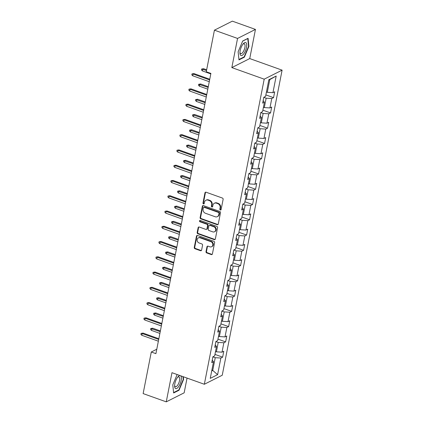<?xml version="1.0" encoding="UTF-8"?>
<svg xmlns="http://www.w3.org/2000/svg" width="423" height="423" viewBox="0 0 423 423"><rect width="100%" height="100%" fill="white"/><g stroke="black" fill="none" stroke-linecap="round" stroke-linejoin="round"><path stroke-width="0.63" d="M220.351 209.988A0.73 0.629 -116.7 0 0 221.118 209.544L223.122 199.339A1.042 0.894 -116.7 0 0 222.403 198.054L206.064 192.211A1.042 0.894 -116.7 0 0 204.965 192.846L202.966 203.051A0.73 0.629 -116.7 0 0 204.235 203.505L204.494 202.183A3.331 2.866 -116.7 0 1 205.901 200.248A3.331 2.866 -116.7 0 1 208 200.148L209.364 200.634A3.331 2.866 -116.7 0 1 211.664 204.748L211.405 206.07A0.73 0.629 -116.7 0 0 212.679 206.524L212.938 205.203A3.331 2.866 -116.7 0 1 214.339 203.267A3.331 2.866 -116.7 0 1 216.444 203.167L217.808 203.653A3.331 2.866 -116.7 0 1 220.108 207.767L219.849 209.089A0.73 0.629 -116.7 0 0 220.351 209.988M214.339 203.267L214.826 203.019A3.331 2.866 -116.7 0 1 216.93 202.924L218.289 203.41A3.331 2.866 -116.7 0 1 220.589 207.524L220.33 208.846A0.73 0.629 -116.7 0 0 221.023 209.782M205.668 192.164A1.042 0.894 -116.7 0 0 205.451 192.602L203.447 202.807A0.73 0.629 -116.7 0 0 204.14 203.743M205.901 200.248L206.382 200.005A3.331 2.866 -116.7 0 1 208.486 199.905L209.845 200.391A3.331 2.866 -116.7 0 1 212.15 204.505L211.891 205.827A0.73 0.629 -116.7 0 0 212.579 206.762M206.012 251.653A1.042 0.894 -116.7 0 0 206.731 252.938L211.315 254.577A1.042 0.894 -116.7 0 0 212.409 253.937L214.63 242.606A1.042 0.894 -116.7 0 0 213.911 241.322L197.573 235.479A1.042 0.894 -116.7 0 0 196.478 236.113L194.252 247.45A1.042 0.894 -116.7 0 0 194.971 248.735L200.513 250.712A1.042 0.894 -116.7 0 0 201.607 250.078L202.559 245.229A1.042 0.894 -116.7 0 0 201.84 243.944L199.09 242.961A2.787 2.395 -116.7 0 1 197.15 240.502A2.787 2.395 -116.7 0 1 198.345 237.9A2.787 2.395 -116.7 0 1 200.1 237.821L210.86 241.665A2.787 2.395 -116.7 0 1 212.801 244.124A2.787 2.395 -116.7 0 1 211.606 246.725A2.787 2.395 -116.7 0 1 209.85 246.805L208.058 246.165A1.042 0.894 -116.7 0 0 206.963 246.799L206.012 251.653L206.493 251.405A1.042 0.894 -116.7 0 0 207.212 252.695L211.796 254.334A1.042 0.894 -116.7 0 0 212.193 254.382M171.976 372.689L166.255 401.85L143.133 393.586L151.291 351.999L155.918 353.649L210.897 73.412L206.271 71.757L214.429 30.17L237.552 38.44L231.83 67.595L264.201 79.17L204.341 384.264L171.976 372.689M217.173 224.703A1.042 0.894 -116.7 0 0 218.268 224.068L220.494 212.737A1.042 0.894 -116.7 0 0 219.775 211.452L203.431 205.61A1.042 0.894 -116.7 0 0 202.337 206.244L200.116 217.575A1.042 0.894 -116.7 0 0 200.835 218.86L217.173 224.703L217.655 224.46A1.042 0.894 -116.7 0 0 218.051 224.507M217.565 227.669L215.339 239.006A1.042 0.894 -116.7 0 1 214.244 239.64L197.901 233.797A1.042 0.894 -116.7 0 1 197.181 232.513L198.133 227.664A1.042 0.894 -116.7 0 1 199.233 227.024L205.858 229.398A1.042 0.894 -116.7 0 0 206.953 228.758L207.587 225.544A1.042 0.894 -116.7 0 0 206.868 224.259L199.968 221.789A0.73 0.629 -116.7 0 1 200.232 220.446L216.846 226.384A1.042 0.894 -116.7 0 1 217.565 227.669M264.201 79.17L282.104 70.149L222.244 375.243L204.341 384.264M214.953 354.4L222.635 357.149L223.788 351.275L222.022 352.169L223.862 342.773L225.628 341.884L226.781 336.01L225.015 336.904L226.855 327.508L228.621 326.619L229.774 320.75L228.008 321.639L229.853 312.243L231.619 311.354L232.772 305.485L231.006 306.374L232.846 296.978L234.612 296.089L235.764 290.22L233.998 291.109L235.844 281.713L237.61 280.824L238.757 274.955L236.991 275.844L238.836 266.453L240.602 265.559L241.755 259.69L239.989 260.579L241.829 251.188L243.595 250.294L244.748 244.425L242.982 245.314L244.827 235.923L246.593 235.029L247.746 229.16L245.98 230.049L247.82 220.658L249.586 219.77L250.739 213.895L248.973 214.789L250.818 205.393L252.584 204.505L253.731 198.63L251.965 199.524L253.811 190.128L255.577 189.24L256.729 183.365L254.963 184.259L256.803 174.863L258.569 173.975L259.722 168.105L257.956 168.994L259.801 159.598L261.567 158.71L262.72 152.84L260.954 153.729L262.794 144.333L264.56 143.445L265.713 137.575L263.947 138.464L265.787 129.073L267.553 128.18L268.705 122.31L266.939 123.199L268.785 113.808L270.551 112.915L271.703 107.045L269.937 107.934L271.778 98.543L273.544 97.65L274.696 91.78L272.93 92.669L276.193 76.034L268.838 79.741L265.575 96.375L263.809 97.269L262.657 103.138L264.423 102.25L263.159 100.595M222.635 357.149L220.869 358.038L217.602 374.672L210.252 378.379L213.515 361.744L211.749 362.633L212.901 356.763L214.667 355.875L216.507 346.479L214.741 347.368L215.894 341.498L217.66 340.61L219.505 331.214L217.739 332.103L218.887 326.233L220.653 325.345L222.498 315.949L220.732 316.843L221.885 310.968L223.651 310.08L225.491 300.684L223.725 301.578L224.877 295.703L226.643 294.815L228.489 285.419L226.723 286.313L227.875 280.438L229.641 279.55L231.481 270.16L229.715 271.048L230.868 265.173L232.634 264.285L234.474 254.895L232.708 255.783L233.861 249.914L235.627 249.02L237.472 239.63L235.706 240.518L236.859 234.649L238.625 233.755L240.465 224.364L238.699 225.253L239.852 219.384L241.618 218.49L243.463 209.099L241.697 209.988L242.844 204.119L244.61 203.23L246.456 193.834L244.69 194.723L245.842 188.854L247.608 187.965L249.448 178.569L247.682 179.458L248.835 173.589L250.601 172.7L252.446 163.304L250.68 164.198L251.833 158.324L253.599 157.435L255.439 148.039L253.673 148.933L254.826 143.059L256.592 142.17L258.437 132.774L256.671 133.668L257.819 127.794L259.585 126.905L261.43 117.515L259.664 118.403L260.817 112.534L262.583 111.64L264.423 102.25M215.878 341.583L218.226 342.424L216.386 351.82L215.519 351.508M216.386 351.82L222.022 352.169M218.226 342.424L223.862 342.773M216.507 346.479L215.238 344.83M218.871 326.318L221.224 327.159L219.378 336.555L218.517 336.248M219.378 336.555L225.015 336.904M221.224 327.159L226.855 327.508M219.505 331.214L218.236 329.565M221.869 311.058L224.216 311.899L222.376 321.29L221.509 320.983M222.376 321.29L228.008 321.639M224.216 311.899L229.853 312.243M222.498 315.949L221.229 314.3M224.862 295.793L227.214 296.634L225.369 306.025L224.507 305.718M225.369 306.025L231.006 306.374M227.214 296.634L232.846 296.978M225.491 300.684L224.227 299.035M227.854 280.528L230.207 281.369L228.362 290.76L227.5 290.453M228.362 290.76L233.998 291.109M230.207 281.369L235.844 281.713M228.489 285.419L227.22 283.77M230.852 265.263L233.2 266.104L231.36 275.495L230.493 275.188M231.36 275.495L236.991 275.844M233.2 266.104L238.836 266.453M231.481 270.16L230.212 268.505M233.845 249.998L236.198 250.839L234.353 260.235L233.491 259.923M234.353 260.235L239.989 260.579M236.198 250.839L241.829 251.188M234.474 254.895L233.21 253.24M236.838 234.733L239.191 235.574L237.351 244.97L236.483 244.658M237.351 244.97L242.982 245.314M239.191 235.574L244.827 235.923M237.472 239.63L236.203 237.975M239.836 219.468L242.183 220.309L240.343 229.705L239.481 229.393M240.343 229.705L245.98 230.049M242.183 220.309L247.82 220.658M240.465 224.364L239.201 222.715M242.828 204.203L245.181 205.044L243.336 214.44L242.474 214.128M243.336 214.44L248.973 214.789M245.181 205.044L250.818 205.393M243.463 209.099L242.194 207.45M245.826 188.938L248.174 189.779L246.334 199.175L245.467 198.868M246.334 199.175L251.965 199.524M248.174 189.779L253.811 190.128M246.456 193.834L245.187 192.185M248.819 173.679L251.172 174.519L249.327 183.91L248.465 183.603M249.327 183.91L254.963 184.259M251.172 174.519L256.803 174.863M249.448 178.569L248.185 176.92M251.812 158.414L254.165 159.254L252.32 168.645L251.458 168.338M252.32 168.645L257.956 168.994M254.165 159.254L259.801 159.598M252.446 163.304L251.177 161.655M254.81 143.148L257.158 143.989L255.318 153.38L254.45 153.073M255.318 153.38L260.954 153.729M257.158 143.989L262.794 144.333M255.439 148.039L254.17 146.39M257.803 127.883L260.156 128.724L258.31 138.115L257.448 137.808M258.31 138.115L263.947 138.464M260.156 128.724L265.787 129.073M258.437 132.774L257.168 131.125M260.801 112.618L263.148 113.459L261.308 122.85L260.441 122.543M261.308 122.85L266.939 123.199M263.148 113.459L268.785 113.808M261.43 117.515L260.161 115.86M263.793 97.353L266.146 98.194L264.301 107.59L263.439 107.278M264.301 107.59L269.937 107.934M266.146 98.194L271.778 98.543M276.193 76.034L269.789 79.603L267.294 92.325L266.432 92.013M267.294 92.325L272.93 92.669M231.83 67.595L249.734 58.575L255.455 29.414L237.552 38.44M255.455 29.414L232.333 21.15L214.429 30.17M166.255 401.85L184.153 392.83L187.051 378.083M249.734 58.575L282.104 70.149M156.785 349.229L151.291 351.999M269.789 79.603L268.764 80.121M211.875 370.104L212.737 370.411L215.233 357.689L212.88 356.848M211.712 370.929L212.737 370.411L217.602 374.672M215.233 357.689L220.869 358.038M213.515 361.744L212.246 360.095M265.866 94.905L273.544 97.65M262.868 110.17L270.551 112.915M259.875 125.435L267.553 128.18M256.883 140.7L264.56 143.445M253.885 155.965L261.567 158.71M250.892 171.23L258.569 173.975M247.894 186.49L255.577 189.24M244.901 201.755L252.584 204.505M241.908 217.02L249.586 219.77M238.91 232.285L246.593 235.029M235.918 247.55L243.595 250.294M232.925 262.815L240.602 265.559M229.927 278.08L237.61 280.824M226.934 293.345L234.612 296.089M223.936 308.61L231.619 311.354M220.943 323.87L228.621 326.619M217.951 339.135L225.628 341.884M238.133 51.812L238.979 59.897L244.372 57.179L248.92 46.377L248.074 38.292L242.686 41.01L238.133 51.812M177.147 374.54L172.79 384.888L173.631 392.972L179.024 390.255L183.571 379.457L183.286 376.734M248.55 46.244L248.92 46.377M243.881 57.005L244.372 57.179M178.532 390.08L179.024 390.255M183.201 379.325L183.571 379.457M203.04 205.562A1.042 0.894 -116.7 0 0 202.823 206.001L200.597 217.332A1.042 0.894 -116.7 0 0 201.316 218.617L217.655 224.46M219.014 213.34A0.73 0.629 -116.7 0 0 218.511 212.441L204.166 207.312A0.73 0.629 -116.7 0 0 203.4 207.756L203.13 209.147A3.331 2.866 -116.7 0 0 205.43 213.261L215.233 216.766A3.331 2.866 -116.7 0 0 217.337 216.671A3.331 2.866 -116.7 0 0 218.744 214.731L219.014 213.34L219.5 213.097A0.73 0.629 -116.7 0 0 218.992 212.193L218.511 212.441M203.706 207.333L204.193 207.085A0.73 0.629 -116.7 0 1 204.653 207.064L218.992 212.193M217.337 216.671L217.819 216.423A3.331 2.866 -116.7 0 0 219.225 214.487L218.744 214.731M219.5 213.097L219.225 214.487M198.836 226.977A1.042 0.894 -116.7 0 0 198.62 227.421L197.668 232.269A1.042 0.894 -116.7 0 0 198.387 233.554L214.725 239.397A1.042 0.894 -116.7 0 0 215.122 239.444M206.514 229.366L207 229.123A1.042 0.894 -116.7 0 0 207.439 228.515L208.068 225.3A1.042 0.894 -116.7 0 0 207.349 224.016L200.449 221.546L199.968 221.789M200.047 220.409A0.73 0.629 -116.7 0 0 200.449 221.546M212.737 231.857A2.787 2.395 -116.7 0 0 214.493 231.772A2.787 2.395 -116.7 0 0 215.688 229.171A2.787 2.395 -116.7 0 0 213.742 226.717L209.951 225.364A1.042 0.894 -116.7 0 0 208.856 225.998L208.227 229.213A1.042 0.894 -116.7 0 0 208.946 230.498L212.737 231.857M214.493 231.772L214.979 231.529A2.787 2.395 -116.7 0 0 216.169 228.928A2.787 2.395 -116.7 0 0 214.228 226.474L213.742 226.717M209.295 225.39L209.782 225.147A1.042 0.894 -116.7 0 1 210.437 225.115L214.228 226.474M207.661 246.117A1.042 0.894 -116.7 0 0 207.444 246.556L206.493 251.405M211.606 246.725L212.092 246.482A2.787 2.395 -116.7 0 0 213.287 243.881A2.787 2.395 -116.7 0 0 211.341 241.422L210.86 241.665M198.345 237.9L198.826 237.657A2.787 2.395 -116.7 0 1 200.587 237.578L211.341 241.422M197.181 235.431A1.042 0.894 -116.7 0 0 196.959 235.87L194.739 247.206A1.042 0.894 -116.7 0 0 195.458 248.491L200.994 250.469A1.042 0.894 -116.7 0 0 201.385 250.516M202.416 70.916L201.485 69.996L201.676 69.018L203.632 68.716L202.765 69.155L202.416 70.916L210.797 73.914M201.676 69.018L206.519 70.498M203.632 68.716L206.657 69.795M209.755 79.238L193.956 73.591L193.089 74.03L209.618 79.942M192.74 75.791L191.809 74.876L192 73.898L193.089 74.03L192.74 75.791L209.269 81.702M192 73.898L193.956 73.591M240.687 55.328A6.9 2.612 109.7 0 0 245.44 50.834A6.9 2.612 109.7 0 0 245.996 42.728A6.9 2.612 109.7 0 0 243.236 43.823A6.9 2.612 109.7 0 0 239.957 52.986A6.9 2.612 109.7 0 0 240.687 55.328M239.978 52.278A5.224 1.978 109.7 0 0 240.491 53.499A5.224 1.978 109.7 0 0 240.74 53.647A5.224 1.978 109.7 0 0 244.23 49.745A5.224 1.978 109.7 0 0 244.51 43.955A5.224 1.978 109.7 0 0 244.256 43.807A5.224 1.978 109.7 0 0 242.802 44.383M242.628 41.142L247.751 38.562L248.565 46.398L244.161 56.862L238.937 59.495M179.976 375.55A6.9 2.612 109.7 0 0 177.887 376.904A6.9 2.612 109.7 0 0 174.852 383.693A6.9 2.612 109.7 0 0 174.614 386.062A6.9 2.612 109.7 0 0 177.401 388.018A6.9 2.612 109.7 0 0 181.139 380.52A6.9 2.612 109.7 0 0 180.621 375.783M174.63 385.353A5.224 1.978 109.7 0 0 175.392 386.722A5.224 1.978 109.7 0 0 179.532 380.605A5.224 1.978 109.7 0 0 178.908 376.888A5.224 1.978 109.7 0 0 177.454 377.459M182.921 376.602L183.217 379.473L178.813 389.937L173.589 392.57M199.423 86.181L198.493 85.261L198.683 84.283L200.639 83.981L199.767 84.42L199.423 86.181L207.804 89.179M198.683 84.283L208.148 87.418M200.639 83.981L208.285 86.715M196.431 101.446L195.495 100.526L195.69 99.548L197.647 99.246L196.774 99.685L196.431 101.446L204.806 104.444M195.69 99.548L205.155 102.683M197.647 99.246L205.292 101.98M206.757 94.503L190.963 88.856L190.091 89.295L206.62 95.207M189.747 91.056L188.817 90.141L189.007 89.163L190.091 89.295L189.747 91.056L206.276 96.967M189.007 89.163L190.963 88.856M203.764 109.769L187.971 104.121L187.098 104.56L203.627 110.472M186.749 106.321L185.819 105.401L186.014 104.423L187.098 104.56L186.749 106.321L203.278 112.232M186.014 104.423L187.971 104.121M193.433 116.711L192.502 115.791L192.692 114.813L194.649 114.511L193.782 114.95L193.433 116.711L201.813 119.709M192.692 114.813L202.157 117.943M194.649 114.511L202.294 117.245M190.44 131.976L189.509 131.056L189.7 130.078L191.656 129.776L190.784 130.215L190.44 131.976L198.821 134.969M189.7 130.078L199.164 133.208M191.656 129.776L199.302 132.51M187.442 147.241L186.511 146.321L186.707 145.343L188.663 145.041L187.791 145.48L187.442 147.241L195.823 150.234M186.707 145.343L196.172 148.473M188.663 145.041L196.309 147.775M200.766 125.034L184.973 119.386L184.1 119.825L200.629 125.737M183.756 121.586L182.826 120.666L183.016 119.688L184.1 119.825L183.756 121.586L200.285 127.497M183.016 119.688L184.973 119.386M197.774 140.299L181.98 134.651L181.107 135.09L197.636 141.002M180.764 136.851L179.828 135.931L180.024 134.953L181.107 135.09L180.764 136.851L197.292 142.763M180.024 134.953L181.98 134.651M194.781 155.564L178.982 149.916L178.115 150.355L194.643 156.267M177.766 152.116L176.835 151.196L177.026 150.218L178.115 150.355L177.766 152.116L194.294 158.028M177.026 150.218L178.982 149.916M191.783 170.829L175.989 165.181L175.117 165.62L191.645 171.526M174.773 167.381L173.842 166.461L174.033 165.483L175.117 165.62L174.773 167.381L191.302 173.293M174.033 165.483L175.989 165.181M188.79 186.094L172.996 180.447L172.124 180.885L188.653 186.792M171.78 182.646L170.844 181.726L171.04 180.748L172.124 180.885L171.78 182.646L188.304 188.552M171.04 180.748L172.996 180.447M185.792 201.359L169.998 195.706L169.131 196.145L185.655 202.057M168.782 197.911L167.852 196.991L168.042 196.013L169.131 196.145L168.782 197.911L185.311 203.817M168.042 196.013L169.998 195.706M182.799 216.618L167.006 210.971L166.133 211.41L182.662 217.322M165.79 213.171L164.859 212.256L165.049 211.278L166.133 211.41L165.79 213.171L182.318 219.082M165.049 211.278L167.006 210.971M179.807 231.883L164.008 226.236L163.141 226.675L179.669 232.587M162.792 228.436L161.861 227.521L162.051 226.543L163.141 226.675L162.792 228.436L179.32 234.347M162.051 226.543L164.008 226.236M176.809 247.148L161.015 241.501L160.143 241.94L176.671 247.852M159.799 243.701L158.868 242.786L159.059 241.803L160.143 241.94L159.799 243.701L176.328 249.612M159.059 241.803L161.015 241.501M173.816 262.413L158.022 256.766L157.15 257.205L173.679 263.117M156.806 258.966L155.87 258.046L156.066 257.068L157.15 257.205L156.806 258.966L173.335 264.877M156.066 257.068L158.022 256.766M170.818 277.678L155.024 272.031L154.157 272.47L170.681 278.382M153.808 274.231L152.877 273.311L153.068 272.333L154.157 272.47L153.808 274.231L170.337 280.142M153.068 272.333L155.024 272.031M167.825 292.943L152.031 287.296L151.159 287.735L167.688 293.647M150.815 289.496L149.885 288.576L150.075 287.598L151.159 287.735L150.815 289.496L167.344 295.407M150.075 287.598L152.031 287.296M164.833 308.208L149.039 302.561L148.166 303L164.695 308.906M147.817 304.761L146.887 303.841L147.082 302.863L148.166 303L147.817 304.761L164.346 310.672M147.082 302.863L149.039 302.561M161.835 323.473L146.041 317.826L145.168 318.265L161.697 324.171M144.825 320.026L143.894 319.106L144.084 318.128L145.168 318.265L144.825 320.026L161.353 325.932M144.084 318.128L146.041 317.826M184.449 162.506L183.519 161.586L183.709 160.608L185.665 160.301L184.793 160.74L184.449 162.506L192.83 165.499M183.709 160.608L193.174 163.738M185.665 160.301L193.311 163.035M181.456 177.766L180.521 176.851L180.716 175.873L182.673 175.566L181.8 176.005L181.456 177.766L189.832 180.764M180.716 175.873L190.181 179.003M182.673 175.566L190.318 178.3M178.458 193.031L177.528 192.116L177.718 191.133L179.675 190.831L178.807 191.27L178.458 193.031L186.839 196.029M177.718 191.133L187.183 194.268M179.675 190.831L187.32 193.565M175.466 208.296L174.535 207.376L174.725 206.398L176.682 206.096L175.809 206.535L175.466 208.296L183.846 211.294M174.725 206.398L184.19 209.533M176.682 206.096L184.328 208.83M172.473 223.561L171.537 222.641L171.733 221.663L173.689 221.361L172.817 221.8L172.473 223.561L180.848 226.559M171.733 221.663L181.197 224.798M173.689 221.361L181.335 224.095M169.475 238.826L168.544 237.906L168.735 236.928L170.691 236.626L169.824 237.065L169.475 238.826L177.856 241.824M168.735 236.928L178.199 240.063M170.691 236.626L178.337 239.36M166.482 254.091L165.552 253.171L165.742 252.193L167.698 251.891L166.826 252.33L166.482 254.091L174.863 257.089M165.742 252.193L175.207 255.323M167.698 251.891L175.344 254.625M163.484 269.356L162.554 268.436L162.744 267.458L164.7 267.156L163.833 267.595L163.484 269.356L171.865 272.349M162.744 267.458L172.214 270.588M164.7 267.156L172.351 269.89M160.491 284.621L159.561 283.701L159.751 282.723L161.708 282.421L160.835 282.86L160.491 284.621L168.872 287.614M159.751 282.723L169.216 285.853M161.708 282.421L169.353 285.155M157.499 299.886L156.563 298.966L156.759 297.988L158.715 297.681L157.842 298.12L157.499 299.886L165.874 302.879M156.759 297.988L166.223 301.118M158.715 297.681L166.361 300.42M154.501 315.146L153.57 314.231L153.761 313.253L155.717 312.946L154.85 313.385L154.501 315.146L162.881 318.144M153.761 313.253L163.225 316.383M155.717 312.946L163.363 315.68M151.508 330.411L150.577 329.496L150.768 328.518L152.724 328.211L151.852 328.65L151.508 330.411L159.889 333.409M150.768 328.518L160.232 331.648M152.724 328.211L160.37 330.945M158.842 338.738L143.048 333.091L142.176 333.53L158.704 339.436M141.832 335.291L140.896 334.371L141.092 333.393L142.176 333.53L141.832 335.291L158.361 341.197M141.092 333.393L143.048 333.091M220.589 207.524L220.108 207.767M218.289 203.41L217.808 203.653M216.93 202.924L216.444 203.167M211.891 205.827L211.405 206.07M212.15 204.505L211.664 204.748M209.845 200.391L209.364 200.634M208.486 199.905L208 200.148M203.447 202.807L202.966 203.051M205.451 192.602L204.965 192.846M220.33 208.846L219.849 209.089M201.316 218.617L200.835 218.86M200.597 217.332L200.116 217.575M202.823 206.001L202.337 206.244M204.653 207.064L204.166 207.312M214.725 239.397L214.244 239.64M198.387 233.554L197.901 233.797M197.668 232.269L197.181 232.513M198.62 227.421L198.133 227.664M207.439 228.515L206.953 228.758M208.068 225.3L207.587 225.544M207.349 224.016L206.868 224.259M210.437 225.115L209.951 225.364M207.444 246.556L206.963 246.799M200.587 237.578L200.1 237.821M200.994 250.469L200.513 250.712M195.458 248.491L194.971 248.735M194.739 247.206L194.252 247.45M196.959 235.87L196.478 236.113M211.796 254.334L211.315 254.577M207.212 252.695L206.731 252.938"/></g></svg>
